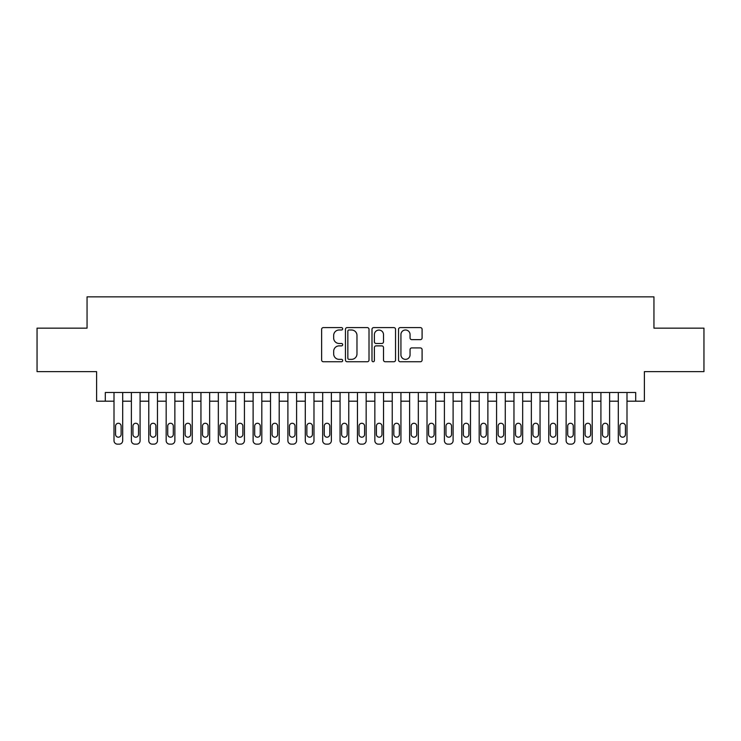 <?xml version="1.0" encoding="UTF-8"?>
<svg xmlns="http://www.w3.org/2000/svg" width="741" height="741" viewBox="0 0 741 741"><rect width="100%" height="100%" fill="white"/><g stroke="black" fill="none" stroke-linecap="round" stroke-linejoin="round"><path stroke-width="1.11" d="M342.675 328.8A1.195 1.195 0 0 0 341.481 327.605L323.345 327.605A1.704 1.704 0 0 0 321.64 329.31L321.64 360.043A1.704 1.704 0 0 0 323.345 361.747L341.481 361.747A1.195 1.195 0 0 0 342.675 360.552A1.195 1.195 0 0 0 341.481 359.357L339.137 359.357A5.465 5.465 0 0 1 333.672 353.892L333.672 351.336A5.465 5.465 0 0 1 339.137 345.871L341.481 345.871A1.195 1.195 0 0 0 342.675 344.676A1.195 1.195 0 0 0 341.481 343.481L339.137 343.481A5.465 5.465 0 0 1 333.672 338.016L333.672 335.46A5.465 5.465 0 0 1 339.137 329.995L341.481 329.995A1.195 1.195 0 0 0 342.675 328.8M420.388 339.637A1.704 1.704 0 0 0 422.092 337.933L422.092 329.31A1.704 1.704 0 0 0 420.388 327.605L400.242 327.605A1.704 1.704 0 0 0 398.538 329.31L398.538 360.043A1.704 1.704 0 0 0 400.242 361.747L420.388 361.747A1.704 1.704 0 0 0 422.092 360.043L422.092 349.622A1.704 1.704 0 0 0 420.388 347.918L411.764 347.918A1.704 1.704 0 0 0 410.06 349.622L410.06 354.791A4.566 4.566 0 0 1 405.494 359.357A4.566 4.566 0 0 1 400.927 354.791L400.927 334.562A4.566 4.566 0 0 1 405.494 329.995A4.566 4.566 0 0 1 410.06 334.562L410.06 337.933A1.704 1.704 0 0 0 411.764 339.637L420.388 339.637M635.695 401.196L644.392 401.196L644.392 371.63L703.95 371.63L703.95 328.152L653.951 328.152L653.951 296.854L87.049 296.854L87.049 328.152L37.05 328.152L37.05 371.63L96.608 371.63L96.608 401.196L114.003 401.196L114.003 440.663A3.473 3.473 0 0 0 117.476 444.146L119.218 444.146A3.473 3.473 0 0 0 122.691 440.663L122.691 401.196L131.389 401.196L131.389 440.663A3.473 3.473 0 0 0 134.871 444.146L136.603 444.146A3.473 3.473 0 0 0 140.086 440.663L140.086 401.196L148.784 401.196L148.784 440.663A3.473 3.473 0 0 0 152.257 444.146L153.998 444.146A3.473 3.473 0 0 0 157.472 440.663L157.472 401.196L166.169 401.196L166.169 440.663A3.473 3.473 0 0 0 169.652 444.146L171.384 444.146A3.473 3.473 0 0 0 174.867 440.663L174.867 401.196L183.555 401.196L183.555 440.663A3.473 3.473 0 0 0 187.038 444.146L188.779 444.146A3.473 3.473 0 0 0 192.252 440.663L192.252 401.196L200.95 401.196L200.95 440.663A3.473 3.473 0 0 0 204.423 444.146L206.165 444.146A3.473 3.473 0 0 0 209.647 440.663L209.647 401.196L218.336 401.196L218.336 440.663A3.473 3.473 0 0 0 221.818 444.146L223.56 444.146A3.473 3.473 0 0 0 227.033 440.663L227.033 401.196L235.731 401.196L235.731 440.663A3.473 3.473 0 0 0 239.204 444.146L240.945 444.146A3.473 3.473 0 0 0 244.428 440.663L244.428 401.196L253.116 401.196L253.116 440.663A3.473 3.473 0 0 0 256.599 444.146L258.331 444.146A3.473 3.473 0 0 0 261.814 440.663L261.814 401.196L270.511 401.196L270.511 440.663A3.473 3.473 0 0 0 273.985 444.146L275.726 444.146A3.473 3.473 0 0 0 279.2 440.663L279.2 401.196L287.897 401.196L287.897 440.663A3.473 3.473 0 0 0 291.38 444.146L293.112 444.146A3.473 3.473 0 0 0 296.595 440.663L296.595 401.196L305.292 401.196L305.292 440.663A3.473 3.473 0 0 0 308.765 444.146L310.507 444.146A3.473 3.473 0 0 0 313.98 440.663L313.98 401.196L322.678 401.196L322.678 440.663A3.473 3.473 0 0 0 326.16 444.146L327.892 444.146A3.473 3.473 0 0 0 331.375 440.663L331.375 401.196L340.063 401.196L340.063 440.663A3.473 3.473 0 0 0 343.546 444.146L345.287 444.146A3.473 3.473 0 0 0 348.761 440.663L348.761 401.196L357.458 401.196L357.458 440.663A3.473 3.473 0 0 0 360.932 444.146L362.673 444.146A3.473 3.473 0 0 0 366.156 440.663L366.156 401.196L374.844 401.196L374.844 440.663A3.473 3.473 0 0 0 378.327 444.146L380.068 444.146A3.473 3.473 0 0 0 383.542 440.663L383.542 401.196L392.239 401.196L392.239 440.663A3.473 3.473 0 0 0 395.713 444.146L397.454 444.146A3.473 3.473 0 0 0 400.937 440.663L400.937 401.196L409.625 401.196L409.625 440.663A3.473 3.473 0 0 0 413.108 444.146L414.84 444.146A3.473 3.473 0 0 0 418.322 440.663L418.322 401.196L427.02 401.196L427.02 440.663A3.473 3.473 0 0 0 430.493 444.146L432.235 444.146A3.473 3.473 0 0 0 435.708 440.663L435.708 401.196L444.405 401.196L444.405 440.663A3.473 3.473 0 0 0 447.888 444.146L449.62 444.146A3.473 3.473 0 0 0 453.103 440.663L453.103 401.196L461.8 401.196L461.8 440.663A3.473 3.473 0 0 0 465.274 444.146L467.015 444.146A3.473 3.473 0 0 0 470.489 440.663L470.489 401.196L479.186 401.196L479.186 440.663A3.473 3.473 0 0 0 482.669 444.146L484.401 444.146A3.473 3.473 0 0 0 487.884 440.663L487.884 401.196L496.572 401.196L496.572 440.663A3.473 3.473 0 0 0 500.055 444.146L501.796 444.146A3.473 3.473 0 0 0 505.269 440.663L505.269 401.196L513.967 401.196L513.967 440.663A3.473 3.473 0 0 0 517.44 444.146L519.182 444.146A3.473 3.473 0 0 0 522.664 440.663L522.664 401.196L531.353 401.196L531.353 440.663A3.473 3.473 0 0 0 534.835 444.146L536.577 444.146A3.473 3.473 0 0 0 540.05 440.663L540.05 401.196L548.748 401.196L548.748 440.663A3.473 3.473 0 0 0 552.221 444.146L553.962 444.146A3.473 3.473 0 0 0 557.445 440.663L557.445 401.196L566.133 401.196L566.133 440.663A3.473 3.473 0 0 0 569.616 444.146L571.348 444.146A3.473 3.473 0 0 0 574.831 440.663L574.831 401.196L583.528 401.196L583.528 440.663A3.473 3.473 0 0 0 587.002 444.146L588.743 444.146A3.473 3.473 0 0 0 592.216 440.663L592.216 401.196L600.914 401.196L600.914 440.663A3.473 3.473 0 0 0 604.397 444.146L606.129 444.146A3.473 3.473 0 0 0 609.611 440.663L609.611 401.196L618.309 401.196L618.309 440.663A3.473 3.473 0 0 0 621.782 444.146L623.524 444.146A3.473 3.473 0 0 0 626.997 440.663L626.997 401.196L635.695 401.196L635.695 392.498L105.305 392.498L105.305 401.196M369.009 329.31A1.704 1.704 0 0 0 367.295 327.605L347.159 327.605A1.704 1.704 0 0 0 345.454 329.31L345.454 360.043A1.704 1.704 0 0 0 347.159 361.747L367.295 361.747A1.704 1.704 0 0 0 369.009 360.043L369.009 329.31M373.705 327.605L393.841 327.605A1.704 1.704 0 0 1 395.546 329.31L395.546 360.043A1.704 1.704 0 0 1 393.841 361.747L385.218 361.747A1.704 1.704 0 0 1 383.514 360.043L383.514 347.575A1.704 1.704 0 0 0 381.81 345.871L376.095 345.871A1.704 1.704 0 0 0 374.381 347.575L374.381 360.552A1.195 1.195 0 0 1 373.186 361.747A1.195 1.195 0 0 1 371.991 360.552L371.991 329.31A1.704 1.704 0 0 1 373.705 327.605M349.039 329.995A1.195 1.195 0 0 0 347.844 331.19L347.844 358.162A1.195 1.195 0 0 0 349.039 359.357L351.512 359.357A5.465 5.465 0 0 0 356.977 353.892L356.977 335.46A5.465 5.465 0 0 0 351.512 329.995L349.039 329.995M383.514 334.645A4.566 4.566 0 0 0 378.947 330.078A4.566 4.566 0 0 0 374.381 334.645L374.381 341.777A1.704 1.704 0 0 0 376.095 343.481L381.81 343.481A1.704 1.704 0 0 0 383.514 341.777L383.514 334.645M122.691 392.498L122.691 440.663M114.003 392.498L114.003 440.663M121.126 434.411A2.779 2.779 0 0 1 118.347 437.19A2.779 2.779 0 0 1 115.568 434.411L115.568 426.056A2.779 2.779 0 0 1 118.347 423.278A2.779 2.779 0 0 1 121.126 426.056L121.126 434.411M117.476 444.146L119.218 444.146M140.086 392.498L140.086 440.663M131.389 392.498L131.389 440.663M138.521 434.411A2.779 2.779 0 0 1 135.733 437.19A2.779 2.779 0 0 1 132.954 434.411L132.954 426.056A2.779 2.779 0 0 1 135.733 423.278A2.779 2.779 0 0 1 138.521 426.056L138.521 434.411M134.871 444.146L136.603 444.146M157.472 392.498L157.472 440.663M148.784 392.498L148.784 440.663M155.906 434.411A2.779 2.779 0 0 1 153.128 437.19A2.779 2.779 0 0 1 150.349 434.411L150.349 426.056A2.779 2.779 0 0 1 153.128 423.278A2.779 2.779 0 0 1 155.906 426.056L155.906 434.411M152.257 444.146L153.998 444.146M174.867 392.498L174.867 440.663M166.169 392.498L166.169 440.663M173.301 434.411A2.779 2.779 0 0 1 170.513 437.19A2.779 2.779 0 0 1 167.735 434.411L167.735 426.056A2.779 2.779 0 0 1 170.513 423.278A2.779 2.779 0 0 1 173.301 426.056L173.301 434.411M169.652 444.146L171.384 444.146M192.252 392.498L192.252 440.663M183.555 392.498L183.555 440.663M190.687 434.411A2.779 2.779 0 0 1 187.908 437.19A2.779 2.779 0 0 1 185.12 434.411L185.12 426.056A2.779 2.779 0 0 1 187.908 423.278A2.779 2.779 0 0 1 190.687 426.056L190.687 434.411M187.038 444.146L188.779 444.146M209.647 392.498L209.647 440.663M200.95 392.498L200.95 440.663M208.082 434.411A2.779 2.779 0 0 1 205.294 437.19A2.779 2.779 0 0 1 202.515 434.411L202.515 426.056A2.779 2.779 0 0 1 205.294 423.278A2.779 2.779 0 0 1 208.082 426.056L208.082 434.411M204.423 444.146L206.165 444.146M227.033 392.498L227.033 440.663M218.336 392.498L218.336 440.663M225.468 434.411A2.779 2.779 0 0 1 222.689 437.19A2.779 2.779 0 0 1 219.901 434.411L219.901 426.056A2.779 2.779 0 0 1 222.689 423.278A2.779 2.779 0 0 1 225.468 426.056L225.468 434.411M221.818 444.146L223.56 444.146M244.428 392.498L244.428 440.663M235.731 392.498L235.731 440.663M242.863 434.411A2.779 2.779 0 0 1 240.075 437.19A2.779 2.779 0 0 1 237.296 434.411L237.296 426.056A2.779 2.779 0 0 1 240.075 423.278A2.779 2.779 0 0 1 242.863 426.056L242.863 434.411M239.204 444.146L240.945 444.146M261.814 392.498L261.814 440.663M253.116 392.498L253.116 440.663M260.248 434.411A2.779 2.779 0 0 1 257.47 437.19A2.779 2.779 0 0 1 254.682 434.411L254.682 426.056A2.779 2.779 0 0 1 257.47 423.278A2.779 2.779 0 0 1 260.248 426.056L260.248 434.411M256.599 444.146L258.331 444.146M279.2 392.498L279.2 440.663M270.511 392.498L270.511 440.663M277.634 434.411A2.779 2.779 0 0 1 274.855 437.19A2.779 2.779 0 0 1 272.077 434.411L272.077 426.056A2.779 2.779 0 0 1 274.855 423.278A2.779 2.779 0 0 1 277.634 426.056L277.634 434.411M273.985 444.146L275.726 444.146M296.595 392.498L296.595 440.663M287.897 392.498L287.897 440.663M295.029 434.411A2.779 2.779 0 0 1 292.241 437.19A2.779 2.779 0 0 1 289.462 434.411L289.462 426.056A2.779 2.779 0 0 1 292.241 423.278A2.779 2.779 0 0 1 295.029 426.056L295.029 434.411M291.38 444.146L293.112 444.146M313.98 392.498L313.98 440.663M305.292 392.498L305.292 440.663M312.415 434.411A2.779 2.779 0 0 1 309.636 437.19A2.779 2.779 0 0 1 306.857 434.411L306.857 426.056A2.779 2.779 0 0 1 309.636 423.278A2.779 2.779 0 0 1 312.415 426.056L312.415 434.411M308.765 444.146L310.507 444.146M331.375 392.498L331.375 440.663M322.678 392.498L322.678 440.663M329.81 434.411A2.779 2.779 0 0 1 327.022 437.19A2.779 2.779 0 0 1 324.243 434.411L324.243 426.056A2.779 2.779 0 0 1 327.022 423.278A2.779 2.779 0 0 1 329.81 426.056L329.81 434.411M326.16 444.146L327.892 444.146M348.761 392.498L348.761 440.663M340.063 392.498L340.063 440.663M347.196 434.411A2.779 2.779 0 0 1 344.417 437.19A2.779 2.779 0 0 1 341.629 434.411L341.629 426.056A2.779 2.779 0 0 1 344.417 423.278A2.779 2.779 0 0 1 347.196 426.056L347.196 434.411M343.546 444.146L345.287 444.146M366.156 392.498L366.156 440.663M357.458 392.498L357.458 440.663M364.591 434.411A2.779 2.779 0 0 1 361.803 437.19A2.779 2.779 0 0 1 359.024 434.411L359.024 426.056A2.779 2.779 0 0 1 361.803 423.278A2.779 2.779 0 0 1 364.591 426.056L364.591 434.411M360.932 444.146L362.673 444.146M383.542 392.498L383.542 440.663M374.844 392.498L374.844 440.663M381.976 434.411A2.779 2.779 0 0 1 379.197 437.19A2.779 2.779 0 0 1 376.409 434.411L376.409 426.056A2.779 2.779 0 0 1 379.197 423.278A2.779 2.779 0 0 1 381.976 426.056L381.976 434.411M378.327 444.146L380.068 444.146M400.937 392.498L400.937 440.663M392.239 392.498L392.239 440.663M399.371 434.411A2.779 2.779 0 0 1 396.583 437.19A2.779 2.779 0 0 1 393.804 434.411L393.804 426.056A2.779 2.779 0 0 1 396.583 423.278A2.779 2.779 0 0 1 399.371 426.056L399.371 434.411M395.713 444.146L397.454 444.146M418.322 392.498L418.322 440.663M409.625 392.498L409.625 440.663M416.757 434.411A2.779 2.779 0 0 1 413.978 437.19A2.779 2.779 0 0 1 411.19 434.411L411.19 426.056A2.779 2.779 0 0 1 413.978 423.278A2.779 2.779 0 0 1 416.757 426.056L416.757 434.411M413.108 444.146L414.84 444.146M435.708 392.498L435.708 440.663M427.02 392.498L427.02 440.663M434.143 434.411A2.779 2.779 0 0 1 431.364 437.19A2.779 2.779 0 0 1 428.585 434.411L428.585 426.056A2.779 2.779 0 0 1 431.364 423.278A2.779 2.779 0 0 1 434.143 426.056L434.143 434.411M430.493 444.146L432.235 444.146M453.103 392.498L453.103 440.663M444.405 392.498L444.405 440.663M451.538 434.411A2.779 2.779 0 0 1 448.759 437.19A2.779 2.779 0 0 1 445.971 434.411L445.971 426.056A2.779 2.779 0 0 1 448.759 423.278A2.779 2.779 0 0 1 451.538 426.056L451.538 434.411M447.888 444.146L449.62 444.146M470.489 392.498L470.489 440.663M461.8 392.498L461.8 440.663M468.923 434.411A2.779 2.779 0 0 1 466.145 437.19A2.779 2.779 0 0 1 463.366 434.411L463.366 426.056A2.779 2.779 0 0 1 466.145 423.278A2.779 2.779 0 0 1 468.923 426.056L468.923 434.411M465.274 444.146L467.015 444.146M487.884 392.498L487.884 440.663M479.186 392.498L479.186 440.663M486.318 434.411A2.779 2.779 0 0 1 483.53 437.19A2.779 2.779 0 0 1 480.752 434.411L480.752 426.056A2.779 2.779 0 0 1 483.53 423.278A2.779 2.779 0 0 1 486.318 426.056L486.318 434.411M482.669 444.146L484.401 444.146M505.269 392.498L505.269 440.663M496.572 392.498L496.572 440.663M503.704 434.411A2.779 2.779 0 0 1 500.925 437.19A2.779 2.779 0 0 1 498.137 434.411L498.137 426.056A2.779 2.779 0 0 1 500.925 423.278A2.779 2.779 0 0 1 503.704 426.056L503.704 434.411M500.055 444.146L501.796 444.146M522.664 392.498L522.664 440.663M513.967 392.498L513.967 440.663M521.099 434.411A2.779 2.779 0 0 1 518.311 437.19A2.779 2.779 0 0 1 515.532 434.411L515.532 426.056A2.779 2.779 0 0 1 518.311 423.278A2.779 2.779 0 0 1 521.099 426.056L521.099 434.411M517.44 444.146L519.182 444.146M540.05 392.498L540.05 440.663M531.353 392.498L531.353 440.663M538.485 434.411A2.779 2.779 0 0 1 535.706 437.19A2.779 2.779 0 0 1 532.918 434.411L532.918 426.056A2.779 2.779 0 0 1 535.706 423.278A2.779 2.779 0 0 1 538.485 426.056L538.485 434.411M534.835 444.146L536.577 444.146M557.445 392.498L557.445 440.663M548.748 392.498L548.748 440.663M555.88 434.411A2.779 2.779 0 0 1 553.092 437.19A2.779 2.779 0 0 1 550.313 434.411L550.313 426.056A2.779 2.779 0 0 1 553.092 423.278A2.779 2.779 0 0 1 555.88 426.056L555.88 434.411M552.221 444.146L553.962 444.146M574.831 392.498L574.831 440.663M566.133 392.498L566.133 440.663M573.265 434.411A2.779 2.779 0 0 1 570.487 437.19A2.779 2.779 0 0 1 567.699 434.411L567.699 426.056A2.779 2.779 0 0 1 570.487 423.278A2.779 2.779 0 0 1 573.265 426.056L573.265 434.411M569.616 444.146L571.348 444.146M592.216 392.498L592.216 440.663M583.528 392.498L583.528 440.663M590.651 434.411A2.779 2.779 0 0 1 587.872 437.19A2.779 2.779 0 0 1 585.094 434.411L585.094 426.056A2.779 2.779 0 0 1 587.872 423.278A2.779 2.779 0 0 1 590.651 426.056L590.651 434.411M587.002 444.146L588.743 444.146M609.611 392.498L609.611 440.663M600.914 392.498L600.914 440.663M608.046 434.411A2.779 2.779 0 0 1 605.267 437.19A2.779 2.779 0 0 1 602.479 434.411L602.479 426.056A2.779 2.779 0 0 1 605.267 423.278A2.779 2.779 0 0 1 608.046 426.056L608.046 434.411M604.397 444.146L606.129 444.146M626.997 392.498L626.997 440.663M618.309 392.498L618.309 440.663M625.432 434.411A2.779 2.779 0 0 1 622.653 437.19A2.779 2.779 0 0 1 619.874 434.411L619.874 426.056A2.779 2.779 0 0 1 622.653 423.278A2.779 2.779 0 0 1 625.432 426.056L625.432 434.411M621.782 444.146L623.524 444.146"/></g></svg>
